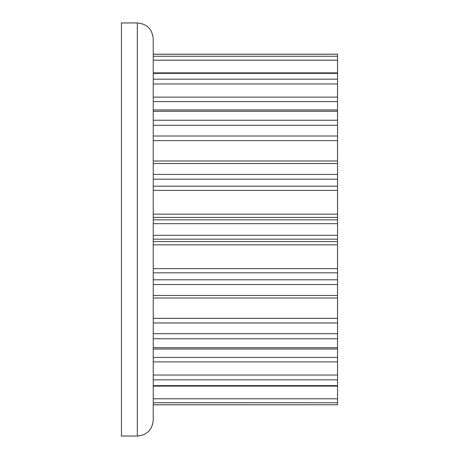 <?xml version="1.0" encoding="UTF-8"?>
<svg xmlns="http://www.w3.org/2000/svg" width="459" height="459" viewBox="0 0 459 459"><rect width="100%" height="100%" fill="white"/><g stroke="black" fill="none" stroke-linecap="round" stroke-linejoin="round"><path stroke-width="0.69" d="M337.543 385.64L337.543 54.196L153.237 54.196L153.237 38.837L153.237 420.163L153.237 404.763L337.543 404.763L337.543 385.64L153.237 385.64M137.344 22.95L137.344 436.05L121.457 436.05L121.457 22.95L137.344 22.95C146.995 23.891 152.29 29.187 153.237 38.837M153.237 404.804L337.543 404.763M337.543 56.256L153.237 56.256L153.237 79.172L337.543 79.172M337.543 83.98L153.237 83.98L153.237 125.301L337.543 125.301M337.543 338.782L153.237 338.782L153.237 347.687L337.543 347.687M337.543 386.117L153.237 386.117L153.237 398.796L337.543 398.796M337.543 361.887L153.237 361.887L153.237 375.02L337.543 375.02M337.543 295.481L153.237 295.481L153.237 333.699L337.543 333.699M337.543 244.854L153.237 244.854L153.237 268.618L337.543 268.618M337.543 219.844L153.237 219.844L153.237 223.688L337.543 223.688M337.543 186.182L153.237 186.182L153.237 190.382L337.543 190.382M337.543 136.007L153.237 136.007L153.237 163.519L337.543 163.519M337.543 54.237L153.237 54.237M337.543 73.36L153.237 73.36M337.543 111.313L153.237 111.313M337.543 120.218L153.237 120.218M337.543 174.443L153.237 174.443M337.543 235.312L153.237 235.312M337.543 284.557L153.237 284.557M337.543 379.828L153.237 379.828M337.543 402.744L153.237 402.744M337.543 357.418L153.237 357.418M337.543 322.993L153.237 322.993M337.543 318.38L153.237 318.38M337.543 279.806L153.237 279.806M337.543 272.818L153.237 272.818M337.543 241.583L153.237 241.583M337.543 239.156L153.237 239.156M337.543 217.417L153.237 217.417M337.543 214.146L153.237 214.146M337.543 179.194L153.237 179.194M337.543 140.62L153.237 140.62M337.543 101.582L153.237 101.582M337.543 97.113L153.237 97.113M337.543 60.204L153.237 60.204M137.344 436.05C146.995 435.109 152.29 429.813 153.237 420.163M337.543 349.029L153.237 349.029M337.543 298.011L153.237 298.011M337.543 160.989L153.237 160.989M337.543 109.971L153.237 109.971M337.543 72.883L153.237 72.883"/></g></svg>
